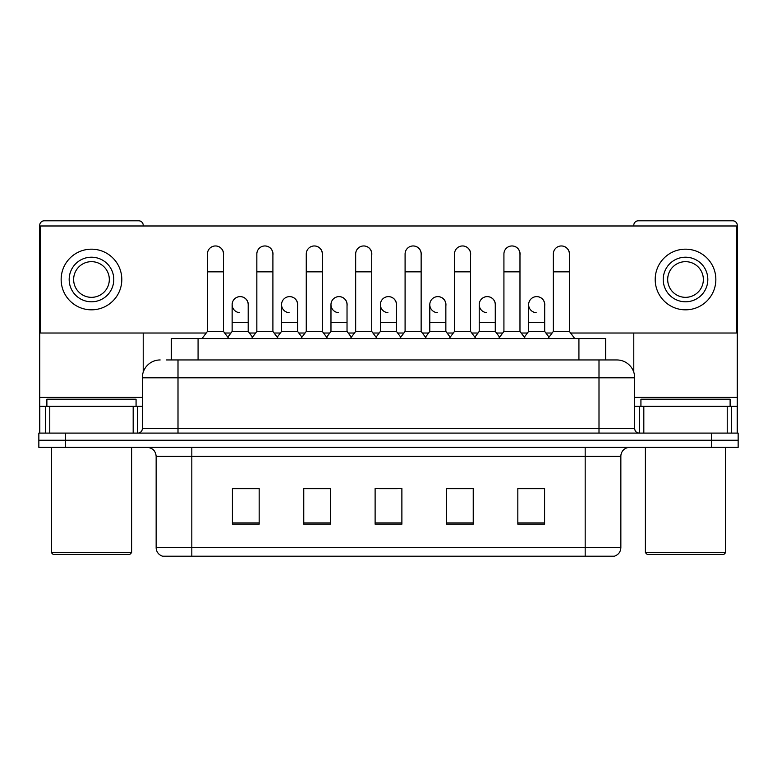 <?xml version="1.0" encoding="UTF-8"?>
<svg xmlns="http://www.w3.org/2000/svg" width="777" height="777" viewBox="0 0 777 777"><rect width="100%" height="100%" fill="white"/><g stroke="black" fill="none" stroke-linecap="round" stroke-linejoin="round"><path stroke-width="1.17" d="M171.319 359.955L171.319 338.549L605.681 338.549L605.681 359.955M613.985 556.186L585.178 556.186L585.178 547.63L620.852 547.63L620.852 456.293A8.916 8.916 0 0 1 629.778 447.367M613.723 556.186L162.568 556.186A8.916 8.916 0 0 1 156.148 547.63L156.148 456.293C155.614 450.874 152.642 447.902 147.222 447.367M65.608 433.1L738.15 433.1L738.15 440.238L38.85 440.238L38.85 447.367L65.608 447.367L65.608 440.238L38.85 440.238L38.85 433.1L65.608 433.1L65.608 440.238L738.15 440.238L738.15 447.367L65.608 447.367M544.59 524.164L544.59 488.49L517.832 488.49L517.832 524.164L544.59 524.164M473.232 524.164L473.232 488.49L446.474 488.49L446.474 524.164L473.232 524.164M259.168 524.164L259.168 488.49L232.41 488.49L232.41 524.164L259.168 524.164M330.526 524.164L330.526 488.49L303.768 488.49L303.768 524.164L330.526 524.164M401.884 524.164L401.884 488.49L375.116 488.49L375.116 524.164L401.884 524.164M569.133 556.186L207.867 556.186M527.738 488.665L520.872 488.665M330.079 488.665L323.213 488.665M305.371 488.665L330.526 488.665M255.954 488.665L249.087 488.665M446.474 488.665L471.454 488.665M453.613 488.665L446.746 488.665M379.487 488.665L397.329 488.665M259.168 488.665L232.41 488.665M544.59 488.665L517.832 488.665M166.812 359.955L616.841 359.955A17.842 17.842 0 0 1 634.683 377.797L634.683 428.642C634.926 431.322 636.412 432.808 639.141 433.1M166.404 359.955L178.001 359.955L178.001 377.797L142.317 377.797L142.317 428.642A4.458 4.458 0 0 1 137.859 433.1M160.159 359.955A17.842 17.842 0 0 0 142.317 377.797M616.569 359.955L610.596 359.955M207.43 271.833L223.485 271.833L223.485 331.41L207.43 331.41L207.43 253.992A8.032 8.032 0 0 1 215.967 245.979A8.032 8.032 0 0 1 223.485 253.992A8.032 8.032 0 0 0 215.967 245.979M207.43 331.41L202.078 338.549M223.485 331.41L228.836 338.549M239.666 312.665A8.032 8.032 0 0 1 232.138 304.652A8.032 8.032 0 0 1 240.666 296.639A8.032 8.032 0 0 1 248.193 304.652L248.193 322.494L232.138 322.494L232.138 304.652M248.193 322.494L248.193 331.41L232.138 331.41L232.138 322.494M232.138 331.41L227.816 337.179M248.193 331.41L252.515 337.179M256.847 271.833L272.902 271.833L272.902 331.41L256.847 331.41L256.847 253.992A8.032 8.032 0 0 1 265.375 245.979A8.032 8.032 0 0 1 272.902 253.992A8.032 8.032 0 0 0 265.375 245.979M256.847 331.41L251.495 338.549M272.902 331.41L278.253 338.549M306.264 271.833L322.319 271.833L322.319 331.41L306.264 331.41L306.264 253.992A8.032 8.032 0 0 1 314.792 245.979A8.032 8.032 0 0 1 322.319 253.992A8.032 8.032 0 0 0 314.792 245.979M306.264 331.41L300.913 338.549M322.319 331.41L327.671 338.549M355.672 271.833L371.727 271.833L371.727 331.41L355.672 331.41L355.672 253.992A8.032 8.032 0 0 1 364.209 245.979A8.032 8.032 0 0 1 371.727 253.992A8.032 8.032 0 0 0 364.209 245.979M355.672 331.41L350.32 338.549M371.727 331.41L377.078 338.549M405.089 271.833L421.144 271.833L421.144 331.41L405.089 331.41L405.089 253.992A8.032 8.032 0 0 1 413.626 245.979A8.032 8.032 0 0 1 421.144 253.992A8.032 8.032 0 0 0 413.626 245.979M405.089 331.41L399.737 338.549M421.144 331.41L426.495 338.549M289.073 312.665A8.032 8.032 0 0 1 281.556 304.652A8.032 8.032 0 0 1 290.083 296.639A8.032 8.032 0 0 1 297.61 304.652L297.61 322.494L281.556 322.494L281.556 304.652M297.61 322.494L297.61 331.41L281.556 331.41L281.556 322.494M281.556 331.41L277.224 337.179M297.61 331.41L301.932 337.179M338.49 312.665A8.032 8.032 0 0 1 330.973 304.652A8.032 8.032 0 0 1 339.5 296.639A8.032 8.032 0 0 1 347.028 304.652L347.028 322.494L330.973 322.494L330.973 304.652M347.028 322.494L347.028 331.41L330.973 331.41L330.973 322.494M330.973 331.41L326.641 337.179M347.028 331.41L351.35 337.179M387.908 312.665A8.032 8.032 0 0 1 380.38 304.652A8.032 8.032 0 0 1 388.918 296.639A8.032 8.032 0 0 1 396.435 304.652L396.435 322.494L380.38 322.494L380.38 304.652M396.435 322.494L396.435 331.41L380.38 331.41L380.38 322.494M380.38 331.41L376.058 337.179M396.435 331.41L400.767 337.179M133.178 433.1L133.178 406.342L49.777 406.342L49.777 433.1M143.211 225.981L143.211 225.272A4.458 4.458 0 0 0 138.753 220.814L44.202 220.814A4.458 4.458 0 0 0 39.744 225.272L39.744 406.342L49.777 406.342M143.211 333.022L143.211 372.222M133.178 406.342L142.317 406.342M39.744 433.1L39.744 406.342M727.223 433.1L727.223 406.342L643.822 406.342L643.822 433.1M737.256 433.1L737.256 406.342L737.256 433.1M727.223 406.342L737.256 406.342L737.256 225.272A4.458 4.458 0 0 0 732.798 220.814L638.247 220.814A4.458 4.458 0 0 0 633.789 225.272L633.789 225.981M633.789 333.022L633.789 372.222M634.683 406.342L643.822 406.342M136.072 406.342L136.072 399.203L46.882 399.203L46.882 406.342M51.34 447.367L51.34 552.622L131.614 552.622L131.614 447.367M131.614 552.622L129.827 554.409L53.118 554.409L51.34 552.622M730.118 406.342L730.118 399.203L640.928 399.203L640.928 406.342M645.386 447.367L645.386 552.622L725.66 552.622L725.66 447.367M725.66 552.622L723.882 554.409L647.173 554.409L645.386 552.622M544.687 305.847A8.032 8.032 0 0 0 536.703 296.629M495.27 305.847A8.032 8.032 0 0 0 487.286 296.629M445.852 305.847A8.032 8.032 0 0 0 437.869 296.629M561.45 245.959A8.032 8.032 0 0 0 561.412 245.969A8.032 8.032 0 0 1 569.386 255.186M519.978 255.186A8.032 8.032 0 0 0 512.033 245.959A8.032 8.032 0 0 0 511.994 245.969M396.435 305.847A8.032 8.032 0 0 0 388.451 296.629M339.083 296.629A8.032 8.032 0 0 0 339.044 296.629A8.032 8.032 0 0 1 347.028 305.847M297.61 305.847A8.032 8.032 0 0 0 289.627 296.629M421.144 255.186A8.032 8.032 0 0 0 413.209 245.959A8.032 8.032 0 0 0 413.16 245.969M371.727 255.186A8.032 8.032 0 0 0 363.791 245.959A8.032 8.032 0 0 0 363.753 245.969M322.319 255.186A8.032 8.032 0 0 0 314.374 245.959A8.032 8.032 0 0 0 314.335 245.969M272.902 255.186A8.032 8.032 0 0 0 264.967 245.959A8.032 8.032 0 0 0 264.918 245.969M470.561 255.186A8.032 8.032 0 0 0 462.626 245.959A8.032 8.032 0 0 0 462.577 245.969M248.193 305.847A8.032 8.032 0 0 0 240.21 296.629M223.485 255.186A8.032 8.032 0 0 0 215.55 245.959A8.032 8.032 0 0 0 215.501 245.969M570.59 333.022L736.363 333.022L736.363 225.981L40.637 225.981L40.637 333.022L206.226 333.022M224.689 333.022L230.934 333.022M249.398 333.022L255.643 333.022M274.106 333.022L280.351 333.022M298.815 333.022L305.06 333.022M323.523 333.022L329.769 333.022M348.232 333.022L354.467 333.022M372.931 333.022L379.176 333.022M397.639 333.022L403.885 333.022M422.348 333.022L428.593 333.022M447.057 333.022L453.302 333.022M471.765 333.022L478.01 333.022M496.474 333.022L502.719 333.022M521.182 333.022L527.428 333.022M545.891 333.022L552.126 333.022M91.472 257.206A22.3 22.3 0 0 0 69.172 279.506A22.3 22.3 0 0 0 91.472 301.797A22.3 22.3 0 0 0 113.772 279.506A22.3 22.3 0 0 0 91.472 257.206M91.472 261.664A17.842 17.842 0 0 0 73.64 279.506A17.842 17.842 0 0 0 91.472 297.338A17.842 17.842 0 0 0 109.314 279.506A17.842 17.842 0 0 0 91.472 261.664M91.472 309.829A30.322 30.322 0 0 0 121.804 279.506A30.322 30.322 0 0 0 91.472 249.174A30.322 30.322 0 0 0 61.15 279.506A30.322 30.322 0 0 0 91.472 309.829M685.528 257.206A22.3 22.3 0 0 0 663.228 279.506A22.3 22.3 0 0 0 685.528 301.797A22.3 22.3 0 0 0 707.828 279.506A22.3 22.3 0 0 0 685.528 257.206M685.528 261.664A17.842 17.842 0 0 0 667.686 279.506A17.842 17.842 0 0 0 685.528 297.338A17.842 17.842 0 0 0 703.36 279.506A17.842 17.842 0 0 0 685.528 261.664M685.528 309.829A30.322 30.322 0 0 0 715.85 279.506A30.322 30.322 0 0 0 685.528 249.174A30.322 30.322 0 0 0 655.196 279.506A30.322 30.322 0 0 0 685.528 309.829M454.506 271.833L470.561 271.833L470.561 331.41L454.506 331.41L454.506 253.992A8.032 8.032 0 0 1 463.034 245.979A8.032 8.032 0 0 1 470.561 253.992A8.032 8.032 0 0 0 463.034 245.979M454.506 331.41L449.155 338.549M470.561 331.41L475.912 338.549M503.923 271.833L519.978 271.833L519.978 331.41L503.923 331.41L503.923 253.992A8.032 8.032 0 0 1 512.451 245.979A8.032 8.032 0 0 1 519.978 253.992A8.032 8.032 0 0 0 512.451 245.979M503.923 331.41L498.572 338.549M519.978 331.41L525.33 338.549M553.331 271.833L569.386 271.833L569.386 331.41L553.331 331.41L553.331 253.992A8.032 8.032 0 0 1 561.868 245.979A8.032 8.032 0 0 1 569.386 253.992A8.032 8.032 0 0 0 561.868 245.979M553.331 331.41L547.979 338.549M569.386 331.41L574.747 338.549M437.325 312.665A8.032 8.032 0 0 1 429.798 304.652A8.032 8.032 0 0 1 438.325 296.639A8.032 8.032 0 0 1 445.852 304.652L445.852 322.494L429.798 322.494L429.798 304.652M445.852 322.494L445.852 331.41L429.798 331.41L429.798 322.494M429.798 331.41L425.475 337.179M445.852 331.41L450.184 337.179M486.732 312.665A8.032 8.032 0 0 1 479.215 304.652A8.032 8.032 0 0 1 487.742 296.639A8.032 8.032 0 0 1 495.27 304.652L495.27 322.494L479.215 322.494L479.215 304.652M495.27 322.494L495.27 331.41L479.215 331.41L479.215 322.494M479.215 331.41L474.883 337.179M495.27 331.41L499.592 337.179M536.149 312.665A8.032 8.032 0 0 1 528.632 304.652A8.032 8.032 0 0 1 537.16 296.639A8.032 8.032 0 0 1 544.687 304.652L544.687 322.494L528.632 322.494L528.632 304.652M544.687 322.494L544.687 331.41L528.632 331.41L528.632 322.494M528.632 331.41L524.3 337.179M544.687 331.41L549.009 337.179M198.077 359.955L198.077 338.549M578.923 359.955L578.923 338.549M585.178 447.367L585.178 456.293L156.148 456.293M620.852 456.293L585.178 456.293L585.178 547.63L191.822 547.63L191.822 556.186M156.148 547.63L191.822 547.63L191.822 447.367M711.392 447.367L711.392 433.1M401.884 522.931L375.116 522.931M330.526 522.931L303.768 522.931M259.168 522.931L232.41 522.931M473.232 522.931L446.474 522.931M544.59 522.931L517.832 522.931M178.001 433.1L178.001 428.642L634.683 428.642M142.317 428.642L178.001 428.642L178.001 377.797L598.999 377.797L598.999 433.1M634.683 377.797L598.999 377.797L598.999 359.955M142.317 397.416L39.744 397.416M137.568 406.342L137.568 433.1M39.812 406.342L39.812 433.1M45.387 433.1L45.387 406.342M737.256 397.416L634.683 397.416M737.188 433.1L737.188 406.342M731.613 406.342L731.613 433.1M639.432 433.1L639.432 406.342M614.432 556.186C618.473 554.759 620.609 551.903 620.852 547.63M223.485 271.833L223.485 253.992M272.902 271.833L272.902 253.992M322.319 271.833L322.319 253.992M371.727 271.833L371.727 253.992M421.144 271.833L421.144 253.992M470.561 271.833L470.561 253.992M519.978 271.833L519.978 253.992M569.386 271.833L569.386 253.992"/></g></svg>
